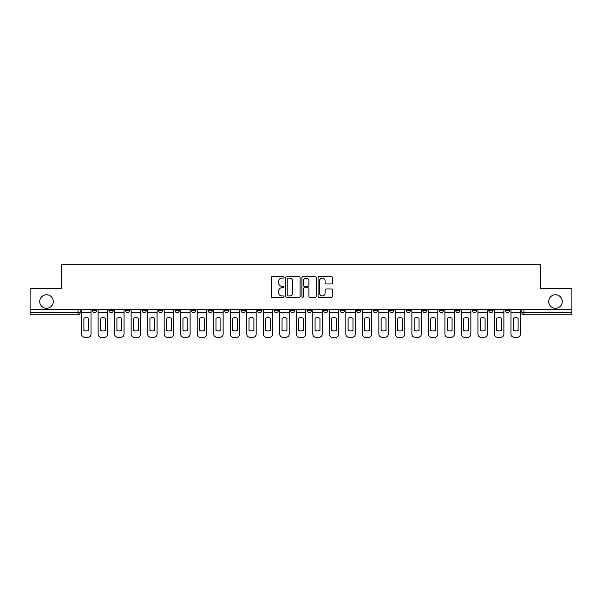 <?xml version="1.0" encoding="UTF-8"?>
<svg xmlns="http://www.w3.org/2000/svg" width="602" height="602" viewBox="0 0 602 602"><rect width="100%" height="100%" fill="white"/><g stroke="black" fill="none" stroke-linecap="round" stroke-linejoin="round"><path stroke-width="0.9" d="M284.061 277.364A0.73 0.73 0 0 0 283.339 276.634L272.292 276.634A1.038 1.038 0 0 0 271.254 277.672L271.254 296.38A1.038 1.038 0 0 0 272.292 297.418L283.339 297.418A0.73 0.73 0 0 0 284.061 296.688A0.73 0.73 0 0 0 283.339 295.966L281.909 295.966A3.326 3.326 0 0 1 278.583 292.64L278.583 291.082A3.326 3.326 0 0 1 281.909 287.756L283.339 287.756A0.73 0.73 0 0 0 284.061 287.026A0.73 0.73 0 0 0 283.339 286.296L281.909 286.296A3.326 3.326 0 0 1 278.583 282.97L278.583 281.412A3.326 3.326 0 0 1 281.909 278.086L283.339 278.086A0.73 0.73 0 0 0 284.061 277.364M548.715 301.527A6.772 6.772 0 0 0 555.488 308.307A6.772 6.772 0 0 0 562.268 301.527A6.772 6.772 0 0 0 555.488 294.754A6.772 6.772 0 0 0 548.715 301.527M39.732 301.527A6.772 6.772 0 0 0 46.512 308.307A6.772 6.772 0 0 0 53.285 301.527A6.772 6.772 0 0 0 46.512 294.754A6.772 6.772 0 0 0 39.732 301.527M505.311 310.527L505.311 309.36L505.311 310.527A2.115 2.115 0 0 0 507.433 312.641A2.115 2.115 0 0 1 505.311 310.527L509.548 310.527A2.115 2.115 0 0 1 507.433 312.641A2.115 2.115 0 0 0 509.548 310.527L509.548 309.36M488.801 310.527L488.801 309.36L488.801 310.527A2.115 2.115 0 0 0 490.916 312.641A2.115 2.115 0 0 1 488.801 310.527L493.03 310.527A2.115 2.115 0 0 1 490.916 312.641A2.115 2.115 0 0 0 493.03 310.527L493.03 309.36L493.03 310.527M439.257 310.527L439.257 309.36L439.257 310.527A2.115 2.115 0 0 0 441.371 312.641A2.115 2.115 0 0 1 439.257 310.527L443.493 310.527A2.115 2.115 0 0 1 441.371 312.641M422.739 310.527L422.739 309.36L422.739 310.527A2.115 2.115 0 0 0 424.861 312.641A2.115 2.115 0 0 1 422.739 310.527L426.976 310.527A2.115 2.115 0 0 1 424.861 312.641M373.195 309.36L373.195 310.527L377.431 310.527A2.115 2.115 0 0 1 375.317 312.641A2.115 2.115 0 0 1 373.195 310.527L373.195 309.36M356.685 309.36L356.685 310.527L360.914 310.527A2.115 2.115 0 0 1 358.8 312.641A2.115 2.115 0 0 1 356.685 310.527L356.685 309.36M274.113 309.36L274.113 310.527L278.342 310.527A2.115 2.115 0 0 1 276.228 312.641A2.115 2.115 0 0 1 274.113 310.527L274.113 309.36M224.569 309.36L224.569 310.527L228.805 310.527A2.115 2.115 0 0 1 226.683 312.641A2.115 2.115 0 0 1 224.569 310.527L224.569 309.36M191.541 309.36L191.541 310.527L195.77 310.527A2.115 2.115 0 0 1 193.656 312.641A2.115 2.115 0 0 1 191.541 310.527L191.541 309.36M175.024 309.36L175.024 310.527L179.261 310.527A2.115 2.115 0 0 1 177.138 312.641A2.115 2.115 0 0 1 175.024 310.527L175.024 309.36M141.997 310.527L141.997 309.36L141.997 310.527A2.115 2.115 0 0 0 144.111 312.641A2.115 2.115 0 0 1 141.997 310.527L146.233 310.527A2.115 2.115 0 0 1 144.111 312.641M108.97 310.527L108.97 309.36L108.97 310.527A2.115 2.115 0 0 0 111.084 312.641A2.115 2.115 0 0 1 108.97 310.527L113.199 310.527A2.115 2.115 0 0 1 111.084 312.641A2.115 2.115 0 0 0 113.199 310.527L113.199 309.36L113.199 310.527M331.371 283.963A1.038 1.038 0 0 0 332.409 282.925L332.409 277.672A1.038 1.038 0 0 0 331.371 276.634L319.105 276.634A1.038 1.038 0 0 0 318.067 277.672L318.067 296.38A1.038 1.038 0 0 0 319.105 297.418L331.371 297.418A1.038 1.038 0 0 0 332.409 296.38L332.409 290.036A1.038 1.038 0 0 0 331.371 288.998L326.118 288.998A1.038 1.038 0 0 0 325.08 290.036L325.08 293.182A2.777 2.777 0 0 1 322.303 295.966A2.777 2.777 0 0 1 319.519 293.182L319.519 280.871A2.777 2.777 0 0 1 322.303 278.086A2.777 2.777 0 0 1 325.08 280.871L325.08 282.925A1.038 1.038 0 0 0 326.118 283.963L331.371 283.963M30.1 309.36L30.1 288.298L61.645 288.298L61.645 264.692L540.355 264.692L540.355 288.298L571.9 288.298L571.9 309.36L30.1 309.36L30.1 312.641L80.171 312.641L80.171 309.36L80.171 312.641A2.115 2.115 0 0 1 78.057 314.763L30.1 314.763L30.1 312.641M300.089 277.672A1.038 1.038 0 0 0 299.051 276.634L286.793 276.634A1.038 1.038 0 0 0 285.754 277.672L285.754 296.38A1.038 1.038 0 0 0 286.793 297.418L299.051 297.418A1.038 1.038 0 0 0 300.089 296.38L300.089 277.672M302.949 276.634L315.207 276.634A1.038 1.038 0 0 1 316.246 277.672L316.246 296.38A1.038 1.038 0 0 1 315.207 297.418L309.962 297.418A1.038 1.038 0 0 1 308.924 296.38L308.924 288.794A1.038 1.038 0 0 0 307.885 287.756L304.401 287.756A1.038 1.038 0 0 0 303.363 288.794L303.363 296.688A0.73 0.73 0 0 1 302.633 297.418A0.73 0.73 0 0 1 301.911 296.688L301.911 277.672A1.038 1.038 0 0 1 302.949 276.634M521.829 309.36L521.829 312.641L571.9 312.641L571.9 314.763L523.943 314.763A2.115 2.115 0 0 1 521.829 312.641L521.829 309.36M571.9 309.36L571.9 312.641M476.521 309.36L476.521 310.527A2.115 2.115 0 0 1 474.399 312.641A2.115 2.115 0 0 1 472.284 310.527A2.115 2.115 0 0 0 474.399 312.641A2.115 2.115 0 0 0 476.521 310.527L476.521 309.36M472.284 309.36L472.284 310.527L476.521 310.527M460.003 309.36L460.003 310.527A2.115 2.115 0 0 1 457.889 312.641A2.115 2.115 0 0 1 455.767 310.527A2.115 2.115 0 0 0 457.889 312.641A2.115 2.115 0 0 0 460.003 310.527L455.767 310.527L455.767 309.36M443.493 309.36L443.493 310.527L443.493 309.36M426.976 309.36L426.976 310.527L426.976 309.36M406.23 309.36L406.23 310.527L410.459 310.527L410.459 309.36L410.459 310.527A2.115 2.115 0 0 1 408.344 312.641A2.115 2.115 0 0 1 406.23 310.527A2.115 2.115 0 0 0 408.344 312.641M393.949 310.527L393.949 309.36L393.949 310.527A2.115 2.115 0 0 1 391.827 312.641A2.115 2.115 0 0 1 389.712 310.527L393.949 310.527A2.115 2.115 0 0 1 391.827 312.641M389.712 309.36L389.712 310.527M377.431 309.36L377.431 310.527M360.914 309.36L360.914 310.527M344.404 309.36L344.404 310.527A2.115 2.115 0 0 1 342.29 312.641A2.115 2.115 0 0 1 340.168 310.527L344.404 310.527M340.168 309.36L340.168 310.527M327.887 309.36L327.887 310.527A2.115 2.115 0 0 1 325.772 312.641A2.115 2.115 0 0 1 323.658 310.527L327.887 310.527A2.115 2.115 0 0 1 325.772 312.641M323.658 309.36L323.658 310.527M311.377 309.36L311.377 310.527A2.115 2.115 0 0 1 309.255 312.641A2.115 2.115 0 0 1 307.14 310.527L311.377 310.527M307.14 309.36L307.14 310.527M294.86 309.36L294.86 310.527A2.115 2.115 0 0 1 292.745 312.641A2.115 2.115 0 0 1 290.623 310.527A2.115 2.115 0 0 0 292.745 312.641M290.623 309.36L290.623 310.527L294.86 310.527M278.342 309.36L278.342 310.527A2.115 2.115 0 0 1 276.228 312.641M261.832 309.36L261.832 310.527A2.115 2.115 0 0 1 259.71 312.641A2.115 2.115 0 0 1 257.596 310.527L261.832 310.527M257.596 309.36L257.596 310.527M245.315 309.36L245.315 310.527A2.115 2.115 0 0 1 243.2 312.641A2.115 2.115 0 0 1 241.086 310.527L245.315 310.527L245.315 309.36M241.086 309.36L241.086 310.527M228.805 309.36L228.805 310.527M212.288 309.36L212.288 310.527A2.115 2.115 0 0 1 210.173 312.641A2.115 2.115 0 0 1 208.051 310.527L212.288 310.527L212.288 309.36M208.051 309.36L208.051 310.527M195.77 310.527L195.77 309.36L195.77 310.527A2.115 2.115 0 0 1 193.656 312.641M179.261 310.527L179.261 309.36L179.261 310.527A2.115 2.115 0 0 1 177.138 312.641M162.743 309.36L162.743 310.527A2.115 2.115 0 0 1 160.629 312.641A2.115 2.115 0 0 1 158.507 310.527A2.115 2.115 0 0 0 160.629 312.641A2.115 2.115 0 0 0 162.743 310.527L162.743 309.36M158.507 309.36L158.507 310.527L162.743 310.527M146.233 309.36L146.233 310.527M129.716 309.36L129.716 310.527A2.115 2.115 0 0 1 127.601 312.641A2.115 2.115 0 0 1 125.479 310.527L129.716 310.527M125.479 309.36L125.479 310.527M96.689 309.36L96.689 310.527A2.115 2.115 0 0 1 94.567 312.641A2.115 2.115 0 0 1 92.452 310.527A2.115 2.115 0 0 0 94.567 312.641A2.115 2.115 0 0 0 96.689 310.527L96.689 309.36M92.452 309.36L92.452 310.527L96.689 310.527M78.057 309.36L78.057 314.763A2.115 2.115 0 0 0 80.171 312.641M287.937 278.086A0.73 0.73 0 0 0 287.207 278.816L287.207 295.236A0.73 0.73 0 0 0 287.937 295.966L289.442 295.966A3.326 3.326 0 0 0 292.768 292.64L292.768 281.412A3.326 3.326 0 0 0 289.442 278.086L287.937 278.086M308.924 280.923A2.777 2.777 0 0 0 306.147 278.139A2.777 2.777 0 0 0 303.363 280.923L303.363 285.258A1.038 1.038 0 0 0 304.401 286.296L307.885 286.296A1.038 1.038 0 0 0 308.924 285.258L308.924 280.923M81.601 312.641L81.601 334.133A3.176 3.176 149.7 0 0 84.777 337.308L87.847 337.308A3.176 3.176 -30.3 0 0 91.022 334.133L91.022 312.641L81.601 312.641L81.601 309.36M91.022 312.641L91.022 309.36M88.75 330.49L88.75 318.195A6.562 6.562 149.7 0 0 83.881 318.195L83.881 330.49A6.562 6.562 -30.3 0 0 88.75 330.49M98.118 312.641L98.118 334.133A3.176 3.176 149.7 0 0 101.294 337.308L104.364 337.308A3.176 3.176 -30.3 0 0 107.54 334.133L107.54 312.641L98.118 312.641L98.118 309.36M107.54 312.641L107.54 309.36M105.26 330.49L105.26 318.195A6.562 6.562 149.7 0 0 100.391 318.195L100.391 330.49A6.562 6.562 -30.3 0 0 105.26 330.49M114.628 312.641L114.628 334.133A3.176 3.176 149.7 0 0 117.804 337.308L120.874 337.308A3.176 3.176 -30.3 0 0 124.05 334.133L124.05 312.641L114.628 312.641L114.628 309.36M124.05 312.641L124.05 309.36M121.777 330.49L121.777 318.195A6.562 6.562 149.7 0 0 116.908 318.195L116.908 330.49A6.562 6.562 -30.3 0 0 121.777 330.49M131.146 312.641L131.146 334.133A3.176 3.176 149.7 0 0 134.321 337.308L137.391 337.308A3.176 3.176 -30.3 0 0 140.567 334.133L140.567 312.641L131.146 312.641L131.146 309.36M140.567 312.641L140.567 309.36M138.287 330.49L138.287 318.195A6.562 6.562 149.7 0 0 133.418 318.195L133.418 330.49A6.562 6.562 -30.3 0 0 138.287 330.49M147.663 312.641L147.663 334.133A3.176 3.176 149.7 0 0 150.839 337.308L153.909 337.308A3.176 3.176 -30.3 0 0 157.084 334.133L157.084 312.641L147.663 312.641L147.663 309.36M157.084 312.641L157.084 309.36M154.804 330.49L154.804 318.195A6.562 6.562 149.7 0 0 149.936 318.195L149.936 330.49A6.562 6.562 -30.3 0 0 154.804 330.49M164.173 312.641L164.173 334.133A3.176 3.176 149.7 0 0 167.348 337.308L170.419 337.308A3.176 3.176 -30.3 0 0 173.594 334.133L173.594 312.641L164.173 312.641L164.173 309.36M173.594 312.641L173.594 309.36M171.322 330.49L171.322 318.195A6.562 6.562 149.7 0 0 166.453 318.195L166.453 330.49A6.562 6.562 -30.3 0 0 171.322 330.49M180.69 312.641L180.69 334.133A3.176 3.176 149.7 0 0 183.866 337.308L186.936 337.308A3.176 3.176 -30.3 0 0 190.112 334.133L190.112 312.641L180.69 312.641L180.69 309.36M190.112 312.641L190.112 309.36M187.832 330.49L187.832 318.195A6.562 6.562 149.7 0 0 182.963 318.195L182.963 330.49A6.562 6.562 -30.3 0 0 187.832 330.49M197.2 312.641L197.2 334.133A3.176 3.176 149.7 0 0 200.376 337.308L203.446 337.308A3.176 3.176 -30.3 0 0 206.621 334.133L206.621 312.641L197.2 312.641L197.2 309.36M206.621 312.641L206.621 309.36M204.349 330.49L204.349 318.195A6.562 6.562 149.7 0 0 199.48 318.195L199.48 330.49A6.562 6.562 -30.3 0 0 204.349 330.49M213.718 312.641L213.718 334.133A3.176 3.176 149.7 0 0 216.893 337.308L219.963 337.308A3.176 3.176 -30.3 0 0 223.139 334.133L223.139 312.641L213.718 312.641L213.718 309.36M223.139 312.641L223.139 309.36M220.866 330.49L220.866 318.195A6.562 6.562 149.7 0 0 215.99 318.195L215.99 330.49A6.562 6.562 -30.3 0 0 220.866 330.49M230.235 312.641L230.235 334.133A3.176 3.176 149.7 0 0 233.41 337.308L236.481 337.308A3.176 3.176 -30.3 0 0 239.656 334.133L239.656 312.641L230.235 312.641L230.235 309.36M239.656 312.641L239.656 309.36M237.376 330.49L237.376 318.195A6.562 6.562 149.7 0 0 232.507 318.195L232.507 330.49A6.562 6.562 -30.3 0 0 237.376 330.49M246.745 312.641L246.745 334.133A3.176 3.176 149.7 0 0 249.92 337.308L252.99 337.308A3.176 3.176 -30.3 0 0 256.166 334.133L256.166 312.641L246.745 312.641L246.745 309.36M256.166 312.641L256.166 309.36M253.893 330.49L253.893 318.195A6.562 6.562 149.7 0 0 249.025 318.195L249.025 330.49A6.562 6.562 -30.3 0 0 253.893 330.49M263.262 312.641L263.262 334.133A3.176 3.176 149.7 0 0 266.438 337.308L269.508 337.308A3.176 3.176 -30.3 0 0 272.683 334.133L272.683 312.641L263.262 312.641L263.262 309.36M272.683 312.641L272.683 309.36M270.403 330.49L270.403 318.195A6.562 6.562 149.7 0 0 265.535 318.195L265.535 330.49A6.562 6.562 -30.3 0 0 270.403 330.49M279.772 312.641L279.772 334.133A3.176 3.176 149.7 0 0 282.948 337.308L286.018 337.308A3.176 3.176 -30.3 0 0 289.193 334.133L289.193 312.641L279.772 312.641L279.772 309.36M289.193 312.641L289.193 309.36M286.921 330.49L286.921 318.195A6.562 6.562 149.7 0 0 282.052 318.195L282.052 330.49A6.562 6.562 -30.3 0 0 286.921 330.49M296.289 312.641L296.289 334.133A3.176 3.176 149.7 0 0 299.465 337.308L302.535 337.308A3.176 3.176 -30.3 0 0 305.711 334.133L305.711 312.641L296.289 312.641L296.289 309.36M305.711 312.641L305.711 309.36M303.438 330.49L303.438 318.195A6.562 6.562 149.7 0 0 298.562 318.195L298.562 330.49A6.562 6.562 -30.3 0 0 303.438 330.49M312.807 312.641L312.807 334.133A3.176 3.176 149.7 0 0 315.982 337.308L319.052 337.308A3.176 3.176 -30.3 0 0 322.228 334.133L322.228 312.641L312.807 312.641L312.807 309.36M322.228 312.641L322.228 309.36M319.948 330.49L319.948 318.195A6.562 6.562 149.7 0 0 315.079 318.195L315.079 330.49A6.562 6.562 -30.3 0 0 319.948 330.49M329.317 312.641L329.317 334.133A3.176 3.176 149.7 0 0 332.492 337.308L335.562 337.308A3.176 3.176 -30.3 0 0 338.738 334.133L338.738 312.641L329.317 312.641L329.317 309.36M338.738 312.641L338.738 309.36M336.465 330.49L336.465 318.195A6.562 6.562 149.7 0 0 331.597 318.195L331.597 330.49A6.562 6.562 -30.3 0 0 336.465 330.49M345.834 312.641L345.834 334.133A3.176 3.176 149.7 0 0 349.01 337.308L352.08 337.308A3.176 3.176 -30.3 0 0 355.255 334.133L355.255 312.641L345.834 312.641L345.834 309.36M355.255 312.641L355.255 309.36M352.975 330.49L352.975 318.195A6.562 6.562 149.7 0 0 348.106 318.195L348.106 330.49A6.562 6.562 -30.3 0 0 352.975 330.49M362.344 312.641L362.344 334.133A3.176 3.176 149.7 0 0 365.519 337.308L368.59 337.308A3.176 3.176 -30.3 0 0 371.765 334.133L371.765 312.641L362.344 312.641L362.344 309.36M371.765 312.641L371.765 309.36M369.493 330.49L369.493 318.195A6.562 6.562 149.7 0 0 364.624 318.195L364.624 330.49A6.562 6.562 -30.3 0 0 369.493 330.49M378.861 312.641L378.861 334.133A3.176 3.176 149.7 0 0 382.037 337.308L385.107 337.308A3.176 3.176 -30.3 0 0 388.282 334.133L388.282 312.641L378.861 312.641L378.861 309.36M388.282 312.641L388.282 309.36M386.01 330.49L386.01 318.195A6.562 6.562 149.7 0 0 381.134 318.195L381.134 330.49A6.562 6.562 -30.3 0 0 386.01 330.49M395.379 312.641L395.379 334.133A3.176 3.176 149.7 0 0 398.554 337.308L401.624 337.308A3.176 3.176 -30.3 0 0 404.8 334.133L404.8 312.641L395.379 312.641L395.379 309.36M404.8 312.641L404.8 309.36M402.52 330.49L402.52 318.195A6.562 6.562 149.7 0 0 397.651 318.195L397.651 330.49A6.562 6.562 -30.3 0 0 402.52 330.49M411.888 312.641L411.888 334.133A3.176 3.176 149.7 0 0 415.064 337.308L418.134 337.308A3.176 3.176 -30.3 0 0 421.31 334.133L421.31 312.641L411.888 312.641L411.888 309.36M421.31 312.641L421.31 309.36M419.037 330.49L419.037 318.195A6.562 6.562 149.7 0 0 414.168 318.195L414.168 330.49A6.562 6.562 -30.3 0 0 419.037 330.49M428.406 312.641L428.406 334.133A3.176 3.176 149.7 0 0 431.581 337.308L434.652 337.308A3.176 3.176 -30.3 0 0 437.827 334.133L437.827 312.641L428.406 312.641L428.406 309.36M437.827 312.641L437.827 309.36M435.547 330.49L435.547 318.195A6.562 6.562 149.7 0 0 430.678 318.195L430.678 330.49A6.562 6.562 -30.3 0 0 435.547 330.49M444.916 312.641L444.916 334.133A3.176 3.176 149.7 0 0 448.091 337.308L451.161 337.308A3.176 3.176 -30.3 0 0 454.337 334.133L454.337 312.641L444.916 312.641L444.916 309.36M454.337 312.641L454.337 309.36M452.064 330.49L452.064 318.195A6.562 6.562 149.7 0 0 447.196 318.195L447.196 330.49A6.562 6.562 -30.3 0 0 452.064 330.49M461.433 312.641L461.433 334.133A3.176 3.176 149.7 0 0 464.609 337.308L467.679 337.308A3.176 3.176 -30.3 0 0 470.854 334.133L470.854 312.641L461.433 312.641L461.433 309.36M470.854 312.641L470.854 309.36M468.582 330.49L468.582 318.195A6.562 6.562 149.7 0 0 463.713 318.195L463.713 330.49A6.562 6.562 -30.3 0 0 468.582 330.49M477.95 312.641L477.95 334.133A3.176 3.176 149.7 0 0 481.126 337.308L484.196 337.308A3.176 3.176 -30.3 0 0 487.372 334.133L487.372 312.641L477.95 312.641L477.95 309.36M487.372 312.641L487.372 309.36M485.092 330.49L485.092 318.195A6.562 6.562 149.7 0 0 480.223 318.195L480.223 330.49A6.562 6.562 -30.3 0 0 485.092 330.49M494.46 312.641L494.46 334.133A3.176 3.176 149.7 0 0 497.636 337.308L500.706 337.308A3.176 3.176 -30.3 0 0 503.882 334.133L503.882 312.641L494.46 312.641L494.46 309.36M503.882 312.641L503.882 309.36M501.609 330.49L501.609 318.195A6.562 6.562 149.7 0 0 496.74 318.195L496.74 330.49A6.562 6.562 -30.3 0 0 501.609 330.49M510.978 312.641L510.978 334.133A3.176 3.176 149.7 0 0 514.153 337.308L517.223 337.308A3.176 3.176 -30.3 0 0 520.399 334.133L520.399 312.641L510.978 312.641L510.978 309.36M520.399 312.641L520.399 309.36M518.119 330.49L518.119 318.195A6.562 6.562 149.7 0 0 513.25 318.195L513.25 330.49A6.562 6.562 -30.3 0 0 518.119 330.49M523.943 309.36L523.943 314.763"/></g></svg>
